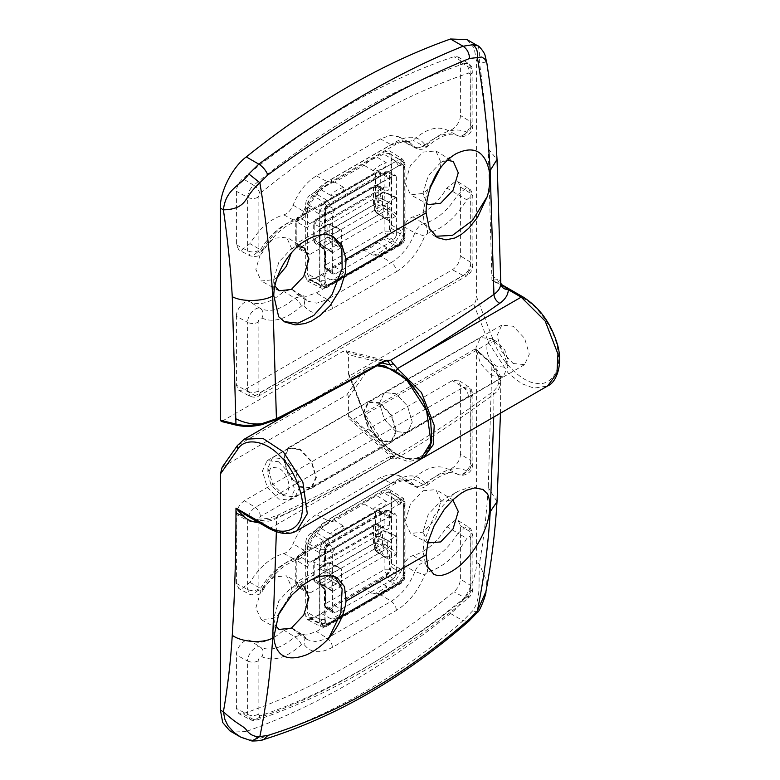 <?xml version="1.0" encoding="UTF-8"?>
<svg xmlns="http://www.w3.org/2000/svg" width="780" height="780" viewBox="0 0 780 780"><rect width="100%" height="100%" fill="white"/><g stroke="black" fill="none" stroke-linecap="round" stroke-linejoin="round"><path stroke-width="0.58" stroke-dasharray="3.9 2.92" d="M446.891 526.763L455.549 519.987L458.182 520.582L460.395 525.681L460.395 579.121C460.093 584.015 457.967 588.257 454.028 591.835C383.614 649.243 313.19 689.9 242.775 713.798L238.894 713.69L236.408 708.435L236.408 654.986C236.057 647.4 245.251 637.523 249.912 640.487C259.779 644.826 271.069 641.384 283.784 630.172L291.895 627.958L297.092 633.116L306.033 635.096L316.407 631.537L380.396 594.584C390.634 588.237 398.404 578.467 403.709 565.295C405.941 560.069 409.042 556.822 413.02 555.565C425.734 552.094 437.024 542.49 446.891 526.763L458.006 533.198C448.032 549.1 436.615 558.802 423.755 562.312C419.971 563.511 417.017 566.602 414.892 571.574L424.7 574.85L427.362 572.062C442.172 568.015 455.325 556.842 466.82 538.522C468.819 536.075 470.106 535.977 470.681 538.21L470.681 591.649L468.858 595.296C399.223 652.07 329.579 692.269 259.945 715.904L257.01 719.979L253.705 719.589C324.07 695.711 394.436 655.083 464.802 597.714L454.028 591.835M460.395 454.126C460.746 461.711 451.552 471.598 446.891 468.634C437.024 464.295 425.734 467.737 413.02 478.949L405.181 481.319L398.785 475.459L390.156 474.084L380.396 477.584L316.407 514.537C306.169 520.884 298.399 530.644 293.095 543.826C290.862 549.052 287.761 552.298 283.784 553.556C271.069 557.027 259.779 566.631 249.912 582.358L241.254 589.134L238.894 588.695L236.408 583.44L236.408 514.537C236.925 508.667 239.587 504.046 244.413 500.672L452.39 380.601L458.182 380.123L460.395 385.223L460.395 454.126L470.866 460.61L470.866 391.706L460.395 385.223M302.182 585.556L291.34 587.506L278.899 600.639L273.741 617.984L275.106 625.033M289.868 597.334L291.652 587.33L286.562 575.825L273.741 576.986L261.085 590.353L255.84 608L261.241 619.681L273.741 618.335L278.392 614.952M334.912 576.576L332.914 575.221L313.716 575.055L308.412 577.649L291.154 592.917L278.665 614.279M427.801 542.909L423.062 531.775L428.22 514.429L440.661 501.296L452.829 499.912M423.062 490.776L435.874 489.616L440.963 501.121L435.718 518.768L423.062 532.126L410.553 533.471L405.151 521.791L410.397 504.143L423.062 490.776M433.543 574.109L425.714 565.315L423.062 551.489L423.988 541.749L434.187 515.668L452.41 494.978L457.714 491.449L470.925 486.837L482.683 489.284M278.538 461.731L289.945 473.772L294.674 489.674L289.926 500.126L278.538 498.985L267.13 486.944L262.411 471.042L267.121 460.61L278.538 461.731M395.86 431.555L384.267 419.318L379.47 403.153L384.248 392.545L395.86 393.685L407.462 405.922L412.259 422.087L407.443 432.715L395.86 431.555L407.482 432.695L412.259 422.087L407.462 405.922L395.86 393.685L384.286 392.525L379.47 403.153L384.267 419.318L395.86 431.555M491.936 364.319L491.858 363.568C498.43 370.588 501.403 376.496 500.779 381.274L491.936 364.319L474.786 349.196L476.034 349.186L491.936 364.319L488.251 487.49C486.613 513.991 483.659 539.507 479.378 564.047C478.394 586.423 481.094 598.591 472.738 610.769L463.037 620.743C430.823 648.882 397.615 672.818 363.412 692.542C329.296 712.267 294.421 727.642 258.794 738.66L248.849 740.025L245.515 739.342L240.513 737.012M263.864 739.459L258.794 738.66L246.285 731.435C314.36 707.304 382.444 668.002 450.518 613.519C464.392 603.428 477.282 577.931 476.385 562.322L476.385 350.191M396.932 537.01L396.932 553.01L384.667 544.128L385.154 531.404L396.932 537.01L383.994 530.741L376.526 535.051L388.401 540.706L395.86 536.396L396.932 537.01M388.401 540.706L387.328 542.558L375.55 536.942L375.063 537.274L375.55 550.563L387.328 558.558L387.328 542.558M387.328 558.558L376.526 551.129L383.994 546.809L395.86 554.863L388.401 559.182L387.328 558.558M395.86 554.863L396.932 553.01M332.933 572.725L340.402 568.415L328.526 562.76L321.067 567.07L332.933 572.725L331.87 574.577L320.093 568.961L319.605 569.303L320.093 582.592L331.87 590.577L331.87 574.577M331.87 590.577L321.067 583.148L328.526 578.838L340.402 586.892L332.933 591.201L331.87 590.577M340.402 586.892L341.465 585.039L329.199 576.147L329.199 563.755L329.686 563.423L341.465 569.039L341.465 585.039M341.465 569.039L340.402 568.415L341.465 569.039M474.786 349.196L353.73 419.084L394.68 456.281C429.019 436.205 461.672 414.726 492.619 391.833C495.885 389.386 497.903 386.324 498.664 382.658C499.746 375.97 497.113 369.661 490.776 363.724M450.518 613.519L463.037 620.743L468.644 621.338M222.163 467.191L346.798 394.856C347.763 394.534 348.299 395.46 348.397 397.625L348.397 415.76L349.586 419.104L353.73 419.084M246.285 731.435L229.788 730.821M311.074 619.213L307.398 619.642L305.74 616.142L305.74 542.246C306.082 538.337 307.856 535.255 311.074 533.003L385.729 489.898L389.59 489.587L391.063 492.979L391.063 566.875C390.721 570.784 388.947 573.865 385.729 576.108L311.074 619.213L324.5 626.428L399.155 583.323L385.729 576.108M491.936 369.564L496.636 373.074L499.512 376.896L500.779 381.254L500.467 384.365C499.649 388.264 497.465 391.531 493.925 394.192C462.93 417.115 430.238 438.623 395.85 458.728L390.497 458.806L390.488 456.271C354.637 476.911 317.138 496.499 277.982 515.053L281.219 515.707C320.551 497.075 358.225 477.389 394.261 456.641L408.125 461.575L420.664 459.264M247.679 516.155L257.673 520.65C266.487 520.553 274.336 518.905 281.219 515.707M485.95 591.493L486.837 581.432L479.378 564.047L476.385 562.322M390.488 456.271L390.497 458.806C354.169 479.778 316.144 499.668 276.432 518.486C270.923 521.04 264.644 522.366 257.595 522.444L257.624 519.265C253.812 518.944 250.497 517.9 247.66 516.145M248.849 740.025L251.872 740.99M477.467 612.271L472.738 610.769M349.586 419.104L390.39 456.173L394.68 456.281L395.85 458.728M299.871 449.563L288.561 448.441L283.871 458.806L288.561 474.572L299.871 486.515L311.181 487.636L315.871 477.272L311.181 461.506L299.871 449.563M283.871 495.748L272.561 483.805L267.872 468.039L272.561 457.685L283.871 458.806L295.191 470.749L299.871 486.515L295.191 496.87L283.871 495.748L278.538 492.668C292.295 501.286 292.295 475.303 278.538 468.039L271.001 467.288L267.872 474.201L271.001 484.712L278.538 492.668M299.871 487.13L311.561 488.29L316.407 477.584L311.561 461.292L299.871 448.948L288.181 447.788L283.345 458.494L288.181 474.786L299.871 487.13M379.87 402.763L368.18 401.612L363.334 412.308L368.18 428.61L379.87 440.944L391.55 442.104L396.396 431.398L391.55 415.106L379.87 402.763M491.858 375.677L503.168 376.798L507.858 366.434L503.168 350.668L491.858 338.725L480.538 337.603L475.858 347.968L480.538 363.733L491.858 375.677M497.191 366.434C483.434 359.171 483.434 333.187 497.191 341.806L504.728 349.772L507.858 360.282L504.728 367.185L497.191 366.434M379.87 403.387L368.55 402.265L363.87 412.62L368.55 428.386L379.87 440.329L391.18 441.451L395.86 431.096L391.18 415.321L379.87 403.387M249.912 243.672L241.254 250.448L238.894 250.019L236.408 244.764L236.408 191.314C236.71 186.42 238.836 182.179 242.775 178.601C313.19 121.192 383.614 80.535 454.028 56.638L458.182 56.911L460.395 62.01L460.395 115.45C460.746 123.035 451.552 132.912 446.891 129.948C437.024 125.619 425.734 129.051 413.02 140.264L405.181 142.633L398.785 136.773L390.156 135.408L380.396 138.908L316.407 175.851C306.169 182.198 298.399 191.968 293.095 205.14C290.862 210.366 287.761 213.613 283.784 214.87C271.069 218.341 259.779 227.945 249.912 243.672L260.5 249.775C270.475 233.873 281.892 224.162 294.752 220.652C298.535 219.453 301.49 216.362 303.615 211.39L305.828 213.642L304.102 214.061L301.441 216.85C286.63 220.886 273.478 232.07 261.982 250.39C259.974 252.837 258.687 252.935 258.122 250.702L258.122 197.262L259.945 193.615C329.579 136.841 399.223 96.642 468.858 72.998C469.19 68.913 467.834 65.705 464.802 63.375C394.436 87.263 324.07 127.881 253.705 185.25L242.775 178.601M236.408 316.31C236.057 308.724 245.251 298.837 249.912 301.811C259.779 306.14 271.069 302.698 283.784 291.496L291.895 289.282L297.092 294.44L306.033 296.41L316.407 292.851L380.396 255.898C390.634 249.551 398.404 239.791 403.709 226.609C405.941 221.383 409.042 218.137 413.02 216.879C425.734 213.408 437.024 203.814 446.891 188.078L455.549 181.301L458.182 181.896L460.395 186.995L460.395 255.908C459.878 261.768 457.216 266.389 452.39 269.763L244.413 389.834L238.894 390.478L236.408 385.213L236.408 316.31L247.64 322.354L247.64 391.267L236.408 385.213M447.349 160.27L440.661 162.611L428.22 175.744L423.062 193.089L426.631 203.307M440.388 167.973L440.963 162.435L435.874 150.93L423.062 152.1L410.397 165.467L405.151 183.115L410.553 194.795L423.062 193.45L430.423 187.366M437.648 171.746L427.04 191.89L423.062 212.784L423.988 221.461L433.212 235.238L435.367 236.281M274.94 285.977L273.741 279.298L278.899 261.953L291.34 248.82L297.638 246.529M291.34 248.82L306.696 239.957M277.387 277.124L273.741 279.659L261.241 280.995L255.84 269.315L261.085 251.667L273.741 238.309L286.562 237.139L291.652 248.644L291.291 252.983M328.477 234.77L333.197 236.71M284.29 321.672L278.665 316.729M513.182 363.509L524.608 364.63L529.318 354.198L524.589 338.296L513.182 326.255L501.793 325.114L497.055 335.575L501.774 351.468L513.182 363.509M331.87 251.891L331.87 235.891L320.093 230.285L320.093 243.906L332.933 252.515L321.067 244.462L328.526 240.152L340.402 248.206L332.933 252.515L331.87 251.891M340.402 248.206L341.465 246.353L329.199 237.471L329.199 225.079L329.686 224.737L341.465 230.353L341.465 246.353M341.465 230.353L328.526 224.075L321.067 228.384L332.933 234.039L340.402 229.73L341.465 230.353M332.933 234.039L331.87 235.891M395.86 216.187L388.401 220.496L376.526 212.443L383.994 208.133L395.86 216.187L396.932 214.334L385.154 206.339L384.667 193.05L385.154 192.719L396.932 198.334L396.932 214.334M396.932 198.334L383.994 192.055L376.526 196.365L388.401 202.02L395.86 197.71L396.932 198.334M388.401 202.02L387.328 203.873L375.55 198.266L375.063 198.598L375.55 211.887L387.328 219.872L387.328 203.873M387.328 219.872L388.401 220.496L387.328 219.872M222.017 421.239L343.073 351.351L384.014 361.433C349.343 381.313 313.141 400.754 275.438 419.738L261.729 424.495C252.496 426.475 244.589 426.699 238.007 425.178L221.111 421.424M523.068 296.975L523.848 298.701C539.165 306.374 556.325 332.904 557.992 351.488C561.639 370.802 550.446 386.734 535.704 383.185C521.664 382.219 500.614 361.218 493.828 341.406L476.385 296.449C476.219 300.261 475.332 302.825 473.723 304.151L350.005 375.58L348.709 374.81L348.397 372.811L348.397 354.676L346.086 350.727L343.073 351.351M467.015 39.614L474.094 47.921L476.385 60.323L476.385 296.449M385.729 151.222L389.59 150.901L391.063 154.303L391.063 228.189C390.721 232.099 388.947 235.18 385.729 237.432L311.074 280.537L307.398 280.956L305.74 277.456L305.74 203.56C306.082 199.651 307.856 196.57 311.074 194.327L385.729 151.222L399.155 159.51L324.5 202.615L311.074 194.327M477.682 45.766L478.549 47.005L479.398 53.245L479.378 62.049C483.659 91.533 486.613 120.471 488.251 148.844L491.946 280.283L502.349 285.012M476.385 60.323L479.378 62.049L486.866 63.073M500.77 283.54C500.711 280.8 499.57 279.494 497.367 279.62L491.946 280.283L523.848 298.701M346.086 350.727L386.968 360.799L384.014 361.433M237.071 425.353L238.007 425.178M321.389 613.548L330.349 618.511C336.697 619.359 345.394 614.338 343.785 610.75L334.883 605.758C330.389 609.999 325.884 612.592 321.389 613.548L315.334 617.048L309.748 617.643L307.34 612.427L307.34 566.855L310.001 562.243L388.927 516.672L390.79 516.477L391.599 518.212L391.599 542.841L388.927 547.462L310.001 593.034L308.1 593.2L307.34 591.493L296.81 585.195L295.756 583.625L296.858 581.929L296.858 557.729L297.463 556.111L299.296 556.276L310.001 562.243M373.006 593.882C377.491 592.927 381.966 590.343 386.451 586.121C388.06 589.709 379.363 594.731 373.006 593.882L364.055 588.919L334.883 605.758M386.451 586.121L377.549 581.129L383.594 577.639C388.421 574.265 391.092 569.644 391.599 563.784L391.599 542.841L380.698 536.767L380.698 512.138L391.599 518.212L391.599 497.279L389.327 492.141L383.594 492.658L377.549 496.148L386.451 501.501C388.06 505.255 379.363 510.266 373.006 509.262L364.055 503.938C368.55 499.707 373.045 497.113 377.549 496.148M343.785 526.13C339.31 527.085 334.825 529.669 330.349 533.89C336.697 534.904 345.394 529.883 343.785 526.13L334.883 520.786L364.055 503.938M330.349 533.89L321.389 528.577L315.334 532.067C310.518 535.441 307.846 540.062 307.34 545.922L307.34 566.855L296.81 560.567L295.756 559.104L296.858 557.729L375.414 512.382L376.321 510.578L378.222 510.705L388.927 516.672M377.881 524.287L378.797 526.091L378.797 543.592L375.989 548.116L317.333 581.987L315.452 582.182L314.808 580.534L314.808 563.033L320.414 565.939C323.485 567.177 325.172 566.105 325.474 562.702L325.474 549.12L328 544.42L386.656 510.559L393.734 514.205L335.069 548.077L328 544.42L326.264 544.303M393.734 514.205L395.567 513.991L396.396 515.755L389.464 512.167L389.464 525.759C389.161 529.152 387.485 530.234 384.413 528.986L378.797 526.091L373.464 526.091L314.808 559.962L314.808 577.453L373.464 543.592L373.464 526.091L374.244 524.365L377.861 524.277L383.477 527.183L381.605 527.377L322.94 561.239L317.333 558.343L375.989 524.472L381.605 527.377L383.351 527.485L384.13 525.759L384.13 512.167L325.474 546.039L325.474 559.63L384.13 525.759L389.464 525.759M333.109 612.875L326.108 608.41L325.474 606.772L325.474 593.18C325.172 589.436 323.485 586.414 320.414 584.113L314.808 580.534L313.697 578.994L314.808 577.453L317.333 581.987L322.94 585.566L381.605 551.704L375.989 548.116L373.464 543.592L378.797 543.592L384.413 547.17C387.485 549.471 389.161 552.493 389.464 556.237L389.464 569.819L396.396 574.246L396.396 515.755M396.396 574.246L393.734 578.867L335.069 612.739L333.138 612.895L332.407 611.188L332.407 552.698L335.069 548.077M334.883 520.786C330.389 521.742 325.884 524.335 321.389 528.577M364.055 588.919C368.55 587.964 373.045 585.361 377.549 581.129M376.321 510.578L379.928 510.51L378.222 510.705L299.296 556.276L296.81 560.567L296.81 585.195L297.521 586.794L299.296 586.628L378.222 541.067L375.414 536.582L375.414 512.382L380.698 512.138L379.938 510.51L390.79 516.477M310.001 593.034L299.296 586.628L296.858 581.929L375.414 536.582L380.698 536.767L378.222 541.067L388.927 547.462M393.734 578.867L386.656 574.353L384.13 569.819L384.13 556.237L325.474 590.099L325.474 603.691L384.13 569.819L389.464 569.819L386.656 574.353L328 608.225L326.118 608.419M386.656 510.559L388.528 510.364L389.464 512.167L384.13 512.167L384.91 510.442L386.656 510.559M315.481 582.202C313.911 580.642 313.316 579.569 313.697 578.994L313.697 561.493L314.808 563.033L317.333 558.343L315.588 558.236L313.697 561.493L315.588 558.236L374.244 524.365L377.91 524.306M332.407 552.698L325.474 549.12L324.363 547.579L326.255 544.313L324.363 547.579L324.363 561.161L325.474 562.702M321.389 274.872L330.349 279.825C336.697 280.673 345.394 275.662 343.785 272.074L334.883 267.082C330.389 271.313 325.884 273.907 321.389 274.872L315.334 278.363L309.748 278.967L307.34 273.741L307.34 228.179L310.001 223.558L388.927 177.986L390.79 177.791L391.599 179.527L391.599 204.165L388.927 208.777L310.001 254.348L308.1 254.524L307.34 252.808L296.81 246.519L295.756 244.939L296.858 243.253L296.858 219.043L297.463 217.425L299.296 217.591L310.001 223.558M373.006 255.197C377.491 254.251 381.966 251.657 386.451 247.435C388.06 251.023 379.363 256.045 373.006 255.197L364.055 250.234L334.883 267.082M386.451 247.435L377.549 242.453L383.594 238.953C388.421 235.579 391.092 230.958 391.599 225.098L391.599 204.165L380.698 198.081L380.698 173.453L391.599 179.527L391.599 158.594L389.327 153.455L383.594 153.972L377.549 157.472L386.451 162.815C388.06 166.569 379.363 171.59 373.006 170.576L364.055 165.262C368.55 161.031 373.045 158.428 377.549 157.472M343.785 187.453C339.31 188.399 334.825 190.993 330.349 195.214C336.697 196.219 345.394 191.197 343.785 187.453L334.883 182.101L364.055 165.262M330.349 195.214L321.389 189.891L315.334 193.381C310.518 196.755 307.846 201.376 307.34 207.236L307.34 228.179L296.81 221.881L295.756 220.418L296.858 219.043L375.414 173.696L376.321 171.893L378.222 172.019L388.927 177.986M333.109 274.19L326.108 269.724L325.474 268.086L325.474 254.494C325.172 250.76 323.485 247.738 320.414 245.427L314.808 241.849L313.697 240.308L313.697 222.817L314.808 224.357L317.333 219.658L375.989 185.796L377.861 185.601L378.797 187.405L378.797 204.906L375.989 209.44L317.333 243.301L315.452 243.496L314.808 241.849L314.808 224.357L320.414 227.253C323.485 228.501 325.172 227.419 325.474 224.026L325.474 210.434L328 205.745L386.656 171.873L393.734 175.529L335.069 209.391L328 205.745L326.264 205.627M393.734 175.529L395.567 175.315L396.396 177.07L389.464 173.492L389.464 187.073C389.161 190.476 387.485 191.548 384.413 190.31L378.797 187.405L373.464 187.405L314.808 221.276L314.808 238.778L373.464 204.906L373.464 187.405L374.244 185.679L375.989 185.796L381.605 188.692L322.94 222.563L317.333 219.658L315.588 219.55L313.697 222.817L315.588 219.55L374.244 185.679L377.91 185.62M320.414 245.427L321.058 247.075L315.442 243.487C313.911 241.956 313.316 240.883 313.697 240.308L314.808 238.778L317.333 243.301L322.94 246.889L381.605 213.018L375.989 209.44L373.464 204.906L378.797 204.906L384.413 208.484C387.485 210.785 389.161 213.808 389.464 217.552L389.464 231.143L396.396 235.56L396.396 177.07M396.396 235.56L393.734 240.181L335.069 274.053L333.138 274.209L332.407 272.512L332.407 214.022L335.069 209.391M334.883 182.101C330.389 183.066 325.884 185.659 321.389 189.891M364.055 250.234C368.55 249.278 373.045 246.685 377.549 242.453M308.1 254.524L297.521 248.108L295.756 244.939L295.756 220.438L297.511 217.396L376.291 171.912L379.928 171.824L378.222 172.019L299.296 217.591L296.81 221.881L296.81 246.519L297.502 248.099L299.296 247.942L378.222 202.381L375.414 197.896L375.414 173.696L380.698 173.453L379.938 171.824L390.79 177.791M310.001 254.348L299.296 247.942L296.858 243.253L375.414 197.896L380.698 198.081L378.222 202.381L388.927 208.777M393.734 240.181L386.656 235.677L384.13 231.143L384.13 217.552L325.474 251.423L325.474 265.005L384.13 231.143L389.464 231.143L386.656 235.677L328 269.539L326.118 269.734C324.577 268.193 323.983 267.121 324.363 266.546L325.474 268.086L332.407 272.512M386.656 171.873L388.528 171.678L389.464 173.492L384.13 173.492L325.474 207.353L325.474 220.945L384.13 187.073L384.13 173.492L384.91 171.766L386.656 171.873M332.407 214.022L325.474 210.434L324.363 208.894L326.255 205.627L324.363 208.894L324.363 222.485L325.474 224.026M259.945 715.904L258.122 714.373L258.122 660.933C258.687 658.037 259.974 656.653 261.982 656.779C273.478 661.82 286.63 657.823 301.441 644.767L304.102 644.475C310.547 653.035 319.976 654.001 332.407 647.361L396.396 610.418C408.817 602.706 418.255 590.85 424.7 574.85M301.441 644.767C300.222 641.648 297.989 638.986 294.752 636.792C281.892 648.121 270.475 651.602 260.5 647.225C256.064 644.397 247.309 653.806 247.64 661.04L236.408 654.986M403.709 565.295L414.892 571.574C409.51 584.942 401.632 594.847 391.248 601.292L327.259 638.235L316.729 641.852L307.671 639.844L302.474 634.686L294.752 636.792L283.784 630.172M293.095 629.148L305.048 637.211L304.102 644.475M261.982 656.779C263.825 652.724 263.328 649.545 260.5 647.225L249.912 640.487M258.122 660.933C254.68 662.561 251.179 662.591 247.64 661.04L247.64 714.48L236.408 708.435M413.02 555.565L423.755 562.312C426.757 564.642 427.957 567.899 427.362 572.062M468.858 595.296L468.302 598.045L464.802 597.714C468.556 594.301 470.574 590.265 470.866 585.605L470.866 532.165L468.76 527.309L466.255 526.734L458.006 533.198L466.82 538.522M460.395 525.681L470.866 532.165L472.894 535.129L470.681 538.21M470.681 397.751L472.894 394.67L468.76 386.851L463.242 387.299L255.265 507.38C250.663 510.588 248.128 514.995 247.64 520.582L247.64 589.485L250.01 594.496L252.252 594.906L260.5 588.451C270.475 572.549 281.892 562.848 294.752 559.338C298.535 558.139 301.49 555.048 303.615 550.066L305.828 552.318L304.102 552.737L301.441 555.526C286.63 559.572 273.478 570.755 261.982 589.075C259.974 591.513 258.687 591.62 258.122 589.378L258.122 520.475L260.413 516.506L468.39 396.425L470.681 397.751L470.681 466.664C470.106 469.56 468.819 470.944 466.82 470.818C464.353 474.503 461.409 475.712 458.006 474.425C462.442 477.253 471.198 467.834 470.866 460.61L472.894 463.583C472.651 473.996 462.901 476.882 458.026 474.435L446.891 468.634M283.784 553.556L294.752 559.338L297.785 559.806L301.441 555.526M249.912 582.358L263.123 589.865C260.988 594.565 256.62 596.105 250.01 594.496L238.894 588.695M236.408 583.44L247.64 589.485C251.179 591.045 254.68 591.006 258.122 589.378M466.82 470.818C455.325 465.767 442.172 469.774 427.362 482.83L424.7 483.122C421.648 486.281 418.373 487.178 414.892 485.823L416.296 487.11L423.755 484.858L413.02 478.949M427.362 482.83L427.157 485.277L423.755 484.858C436.615 473.519 448.032 470.048 458.006 474.425C451.084 470.476 440.798 474.084 427.157 485.277C423.969 488.183 420.342 488.797 416.296 487.11L405.181 481.319M470.681 466.664L472.894 463.583L472.894 394.67C471.88 389.785 470.506 387.182 468.76 386.851L458.182 380.123M258.122 714.373C254.68 716.001 251.179 716.03 247.64 714.48L250.01 719.482L253.705 719.589L242.775 713.798M424.7 483.122C418.255 474.562 408.817 473.596 396.396 480.226L332.407 517.179L330.837 520.63L327.259 520.358C316.875 526.802 308.997 536.708 303.615 550.066L293.095 543.826M296.936 530.692L284.407 533.003L270.543 528.079L268.661 528.265M223.08 466.284L238.212 444.756L244.15 439.257M377.715 365.352L367.868 367.828L361.94 373.327L237.442 445.458M257.673 520.65L270.543 528.079L394.261 456.651L395.86 453.872L390.331 453.853L348.397 415.76M403.933 577.922L401.729 581.734L327.073 624.838L324.87 623.561L324.87 549.666L327.073 545.864L401.729 502.759L403.933 504.026L403.933 577.922L405.034 576.381L404.02 574.899L391.063 566.875M257.624 519.265C264.478 518.905 268.983 518.32 271.138 517.52L277.982 515.053L276.432 518.486L276.364 531.794M493.74 417.066L493.925 394.192L492.619 391.833M348.397 397.625L364.923 374.127L361.94 373.327L346.798 394.856M497.026 501.667L488.251 487.49M500.77 381.878L500.467 384.365L498.664 382.658M390.01 456.631L394.261 456.641L395.86 453.882C411.645 464.188 429.331 457.265 431.048 440.095C434.821 424.534 423.277 394.777 408.086 380.903C393.607 365.186 371.914 361.774 364.923 374.127M401.729 581.734L400.949 583.459L399.155 583.323C402.09 581.275 403.709 578.458 404.02 574.899L404.02 501.004L402.675 497.903L399.155 498.196L324.5 541.3C321.565 543.348 319.946 546.156 319.634 549.725L319.634 623.62L305.74 616.142M324.87 623.561L319.634 623.62L321.145 626.818L326.293 626.564L327.073 624.838M403.933 504.026L405.034 502.486L404.02 501.004L391.063 492.979M401.729 502.759L399.155 498.196L385.729 489.898M327.073 545.864L324.5 541.3L311.074 533.003M324.87 549.666L319.634 549.725L305.74 542.246M396.396 480.226L394.836 483.688L391.248 483.415L327.259 520.358L316.407 514.537M403.709 479.963L414.892 485.823L409.89 481.26L401.144 479.866L391.248 483.415L380.396 477.584M468.39 396.425C468.078 392.632 466.362 389.59 463.242 387.299L452.39 380.601M260.413 516.506C260.101 512.704 258.385 509.671 255.265 507.38L244.413 500.672M258.122 520.475C254.68 522.103 251.179 522.132 247.64 520.582L236.408 514.537M332.407 517.179C319.976 524.891 310.547 536.747 304.102 552.737M332.407 647.361C332.095 643.568 330.379 640.526 327.259 638.235L316.407 631.537M470.681 591.649L472.894 588.568L470.866 585.605L460.395 579.121M396.396 610.418C396.084 606.616 394.368 603.574 391.248 601.292L380.396 594.584M329.199 576.147L327.073 576.147L319.605 580.457L319.605 568.064L327.073 563.755L327.073 576.147L328.526 578.838L329.686 577.044M375.063 536.045L375.063 537.274L375.063 536.045L382.531 531.736L382.531 544.128L375.063 548.438L375.063 536.045L375.531 535.012L376.526 535.051L375.55 536.942M384.667 544.128L382.531 544.128L383.994 546.809L385.154 545.025M376.526 551.129L375.55 550.563L376.526 551.129L375.063 548.438L375.063 549.676L375.063 548.438M383.994 530.741L385.154 531.404L383 530.702L382.531 531.736L384.667 531.736M321.067 583.148L320.093 582.592L321.067 583.148L319.605 580.457L319.605 581.695L319.605 580.457M319.605 568.064L319.605 569.303L320.073 567.031L321.067 567.07L320.093 568.961M328.526 562.76L329.686 563.423L327.541 562.721L327.073 563.755L329.199 563.755M468.858 72.998L470.681 74.539L470.681 127.978C470.106 130.874 468.819 132.259 466.82 132.132C455.325 127.082 442.172 131.089 427.362 144.144L424.7 144.436C418.255 135.876 408.817 134.911 396.396 141.55L332.407 178.493C319.976 186.205 310.547 198.061 304.102 214.061M427.362 144.144L427.157 146.601L423.755 146.172C436.615 134.843 448.032 131.362 458.006 135.749L458.006 135.749C462.442 138.567 471.198 129.158 470.866 121.933L460.395 115.45M293.095 205.14L303.615 211.39C308.997 198.022 316.875 188.117 327.259 181.681L391.248 144.729L401.144 141.18L409.89 142.574L416.296 148.434L423.755 146.172L413.02 140.264M403.709 141.287L414.892 147.147C418.373 148.493 421.648 147.595 424.7 144.436M466.82 132.132C464.353 135.817 461.409 137.026 458.006 135.749L446.891 129.948M470.681 127.978L472.894 124.897L470.866 121.933L470.866 68.494L460.395 62.01M283.784 214.87L294.752 220.652L297.785 221.12L301.441 216.85M259.945 193.615C258.989 190.271 256.912 187.473 253.705 185.25C249.951 188.662 247.933 192.699 247.64 197.369L247.64 250.809L250.01 255.811L252.252 256.23L260.5 249.775L263.123 251.179C273.965 234.283 285.509 224.269 297.785 221.12C302.835 218.761 305.516 216.265 305.828 213.642C311.756 199.114 320.093 188.555 330.837 181.945L332.407 178.493M236.408 244.764L247.64 250.809C251.179 252.359 254.68 252.33 258.122 250.702M258.122 391.16C254.68 392.788 251.179 392.818 247.64 391.267L250.01 396.269L255.265 395.665L463.242 275.584C467.844 272.376 470.379 267.979 470.866 262.392L470.866 193.479L468.76 188.624L466.255 188.058L458.006 194.512C448.032 210.415 436.615 220.116 423.755 223.626C419.971 224.825 417.017 227.916 414.892 232.898L424.7 236.165L427.362 233.386C442.172 229.339 455.325 218.156 466.82 199.836C468.819 197.399 470.106 197.291 470.681 199.524L470.681 268.437L468.39 272.405L260.413 392.476L258.122 391.16L258.122 322.247C258.687 319.351 259.974 317.967 261.982 318.094C263.825 314.048 263.328 310.859 260.5 308.539C256.064 305.711 247.309 315.13 247.64 322.354C251.179 323.915 254.68 323.875 258.122 322.247M413.02 216.879L423.755 223.626C426.757 225.966 427.957 229.213 427.362 233.386M446.891 188.078L466.82 199.836M460.395 186.995L470.866 193.479L472.894 196.453L470.681 199.524M261.982 318.094C273.478 323.144 286.63 319.137 301.441 306.082L304.102 305.789L305.048 298.526L302.474 296.01L294.752 298.116L283.784 291.496M301.441 306.082C300.222 302.962 297.989 300.31 294.752 298.116C281.892 309.445 270.475 312.916 260.5 308.539L249.912 301.811M470.681 74.539L472.894 71.458L468.76 63.638L464.802 63.375L454.028 56.638M304.102 305.789C310.547 314.35 319.976 315.315 332.407 308.675L396.396 271.732C396.084 267.94 394.368 264.898 391.248 262.606C401.632 256.162 409.51 246.266 414.892 232.898L403.709 226.609M473.723 304.151L488.855 343.151L508.414 373.396L521.596 383.604L533.949 388.148L547.579 385.983M423.862 457.411L410.231 459.576L397.868 455.032L384.696 444.834L365.137 414.58L488.855 343.151L493.828 341.406M324.87 210.99L327.073 207.178L401.729 164.073L403.933 165.341L403.933 239.236L401.729 243.048L327.073 286.153L324.87 284.885L324.87 210.99L319.634 211.039L305.74 203.56M488.251 148.844L497.035 159.432M348.397 372.811L364.923 415.379L350.005 375.58M491.946 275.35L497.367 279.62L499.551 283.501M365.137 414.58L364.923 415.379C371.914 435.805 393.607 457.45 408.086 458.445C423.277 462.111 434.821 445.682 431.048 425.773C429.331 406.624 411.645 379.275 395.86 371.358L390.331 365.001M381.947 362.934L348.397 354.676M327.073 207.178L324.5 202.615C321.565 204.672 319.946 207.48 319.634 211.039L319.634 284.934L321.145 288.132L324.5 287.742L399.155 244.637C402.09 242.59 403.709 239.782 404.02 236.213L404.02 162.318L391.063 154.303M391.063 228.189L404.02 236.213L405.034 237.695L405.034 163.81L402.675 159.218L399.155 159.51L401.729 164.073M324.87 284.885L319.634 284.934L305.74 277.456M327.073 286.153L326.293 287.878L324.5 287.742L311.074 280.537M401.729 243.048L400.949 244.774L399.155 244.637L385.729 237.432M332.407 308.675C332.095 304.882 330.379 301.84 327.259 299.549L391.248 262.606L380.396 255.898M291.895 289.282L302.474 296.01L307.671 301.168L316.729 303.166L327.259 299.549L316.407 292.851M297.092 294.44L307.671 301.168L303.615 297.141L293.095 290.472M260.413 392.476L258.843 395.938L255.265 395.665L244.413 389.834M238.894 390.478L250.01 396.269C253.471 397.537 256.415 397.42 258.843 395.938L466.83 275.857L463.242 275.584L452.39 269.763M468.39 272.405L466.83 275.857C469.228 274.277 470.993 272.152 472.115 269.471L472.894 265.356L470.866 262.392L460.395 255.908M396.396 271.732C408.817 264.02 418.255 252.164 424.7 236.165M316.407 175.851L327.259 181.681L330.837 181.945L394.836 145.002L391.248 144.729L380.396 138.908M258.122 197.262C254.68 198.89 251.179 198.919 247.64 197.369L236.408 191.314M458.182 181.896L468.76 188.624C470.457 188.877 471.832 191.49 472.894 196.453L472.894 265.356L470.681 268.437M398.785 136.773L409.89 142.574L407.306 141.736C401.856 141.102 396.006 144.163 394.836 145.002L396.396 141.55M307.398 280.956L321.145 288.132L326.293 287.878L400.949 244.774C403.397 243.048 404.761 240.689 405.034 237.695L403.933 239.236M389.59 150.901L402.675 159.218L405.034 163.81L403.933 165.341M375.063 197.359L375.063 198.598L375.063 197.359L382.531 193.05L382.531 205.452L375.063 209.761L375.063 197.359L375.531 196.326L376.526 196.365L375.55 198.266M329.199 237.471L327.073 237.471L319.605 241.78L319.605 229.388L327.073 225.079L327.073 237.471L328.526 240.152L329.686 238.358M319.605 229.388L319.605 230.617L320.073 228.345L321.067 228.384L320.093 230.285M328.526 224.075L329.686 224.737L327.541 224.035L327.073 225.079L329.199 225.079M321.067 244.462L320.093 243.906L321.067 244.462L319.605 241.78L319.605 243.009L319.605 241.78M383.994 192.055L385.154 192.719L383 192.016L382.531 193.05L384.667 193.05M384.667 205.452L382.531 205.452L383.994 208.133L385.154 206.339M376.526 212.443L375.55 211.887L376.526 212.443L375.063 209.761L375.063 210.99L375.063 209.761M261.622 423.755L261.729 424.495M276.013 419.728L275.438 419.738M395.957 370.656L395.86 371.358L395.967 370.656M391.599 563.784L403.699 571.009L404.752 572.53C404.401 577.717 402.061 581.753 397.751 584.659L395.909 584.493L327.649 623.902L322.218 624.487L319.868 619.408L319.868 552.903C320.365 547.199 322.959 542.704 327.649 539.419L395.909 500.009L401.485 499.512L403.699 504.504L403.699 571.009C403.202 576.722 400.608 581.217 395.909 584.493L383.594 577.639M398.531 582.933C401.612 580.768 403.319 577.814 403.65 574.06L403.65 507.556C403.319 504.182 401.612 503.197 398.531 504.601L330.272 544.011C327.181 546.175 325.474 549.13 325.153 552.883L325.153 619.388C325.474 622.762 327.181 623.746 330.272 622.342L398.531 582.933L397.751 584.659L329.491 624.068L327.649 623.902L315.334 617.048M330.272 544.011L327.649 539.419L315.334 532.067M398.531 504.601L395.909 500.009L383.594 492.658M403.65 507.556L404.752 506.025L403.699 504.504L391.599 497.279M325.153 552.883L319.868 552.903L307.34 545.922M325.153 619.388L319.868 619.408L307.34 612.427M325.474 593.18L324.363 591.64L324.363 605.231L325.474 603.691L328 608.225L335.069 612.739M332.407 611.188L325.474 606.772L324.363 605.231C323.983 605.807 324.577 606.869 326.147 608.439M389.327 492.141L401.485 499.512C403.357 500.341 404.45 502.515 404.752 506.025L404.752 572.53L403.65 574.06M309.748 617.643L322.218 624.487C323.875 625.697 326.293 625.55 329.491 624.068L330.272 622.342M389.464 556.237L384.13 556.237L381.605 551.704L384.413 547.17M384.413 528.986L383.477 527.183L324.685 561.356L322.94 561.239L320.414 565.939M320.414 584.113L321.058 585.751L322.94 585.566L325.474 590.099L324.363 591.64C324.656 590.187 323.544 588.217 321.058 585.751L315.442 582.173M325.474 559.63L324.295 561.736L325.474 559.63M373.006 509.262C377.491 505.04 381.966 502.457 386.451 501.501M343.785 610.75C339.31 614.971 334.825 617.565 330.349 618.511M391.599 225.098L403.699 232.333L404.752 233.844C404.401 239.031 402.061 243.077 397.751 245.973L395.909 245.817L327.649 285.226L322.218 285.811L319.868 280.732L319.868 214.227C320.365 208.514 322.959 204.019 327.649 200.743L395.909 161.333L401.485 160.826L403.699 165.828L403.699 232.333C403.202 238.036 400.608 242.531 395.909 245.817L383.594 238.953M398.531 244.247C401.612 242.093 403.319 239.138 403.65 235.384L403.65 168.88C403.319 165.506 401.612 164.512 398.531 165.925L330.272 205.335C327.181 207.49 325.474 210.444 325.153 214.198L325.153 280.702C325.474 284.076 327.181 285.061 330.272 283.657L398.531 244.247L397.751 245.973L329.491 285.382L327.649 285.226L315.334 278.363M330.272 205.335L327.649 200.743L315.334 193.381M398.531 165.925L395.909 161.333L383.594 153.972M403.65 168.88L404.752 167.339L403.699 165.828L391.599 158.594M325.153 214.198L319.868 214.227L307.34 207.236M325.153 280.702L319.868 280.732L307.34 273.741M325.474 254.494L324.363 252.964L324.363 266.546L325.474 265.005L328 269.539L335.069 274.053M389.327 153.455L401.485 160.826C403.357 161.655 404.45 163.829 404.752 167.339L404.752 233.844L403.65 235.384M309.748 278.967L322.218 285.811C323.875 287.011 326.293 286.874 329.491 285.382L330.272 283.657M389.464 217.552L384.13 217.552L381.605 213.018L384.413 208.484M384.413 190.31L383.477 188.497L381.605 188.692L383.351 188.799L384.13 187.073L389.464 187.073M321.058 247.075L322.94 246.889L325.474 251.423L324.363 252.964C324.656 251.501 323.544 249.541 321.058 247.075M377.861 185.601L383.877 188.653L324.295 223.051L325.474 220.945L324.685 222.671L322.94 222.563L320.414 227.253M373.006 170.576C377.491 166.355 381.966 163.771 386.451 162.815M343.785 272.074C339.31 276.296 334.825 278.879 330.349 279.825M291.895 627.958L302.474 634.686L305.048 637.211L307.671 639.844L297.092 633.116M458.182 520.582L468.76 527.309C470.457 527.563 471.832 530.166 472.894 535.129L472.894 588.568C472.729 592.42 471.198 595.579 468.302 598.045C398.053 655.366 327.629 696.004 257.01 719.979C253.753 720.681 251.413 720.515 250.01 719.482L238.894 713.69M398.785 475.459L409.89 481.26C409.256 481.231 406.741 477.828 394.836 483.688L330.837 520.63C320.093 527.231 311.756 537.8 305.828 552.318C305.516 554.941 302.835 557.437 297.785 559.806C285.509 562.946 273.965 572.968 263.123 589.865M303.937 586.365L286.562 575.825M261.241 619.681L279.055 629.46M308.402 577.649L291.34 587.506M273.741 636.022L273.741 617.984M428.366 543.26L410.553 533.471M453.258 500.156L435.874 489.616M423.062 531.775L423.062 551.48M440.661 501.296L457.723 491.439M289.926 500.126L407.443 432.715M267.121 460.61L384.248 392.545M292.334 411.43L367.868 367.828L378.056 365.157M500.779 381.898L500.477 413.176M433.212 573.924L433.826 574.275M482.235 489.011L483.083 489.499M337.077 577.629L332.914 575.221M389.59 489.587L402.675 497.903C403.796 498.235 404.576 499.766 405.034 502.486L405.034 576.381C404.761 579.365 403.397 581.724 400.949 583.459L326.293 626.564L321.145 626.818L307.398 619.642M396.562 536.289L384.735 530.654L383 530.702L375.531 535.012L374.624 536.659L374.624 549.052L375.775 551.197L387.592 559.221M332.134 591.24L320.307 583.216L319.166 581.081L319.166 568.678L320.073 567.031L327.541 562.721L329.277 562.682L341.104 568.308M476.034 349.186L491.858 363.568M288.561 448.441L272.561 457.685M295.191 496.87L311.181 487.636M267.872 468.039L267.872 474.201M311.561 488.29L391.55 442.104M288.181 447.788L368.18 401.612M507.858 366.434L507.858 360.282M491.858 338.725L497.191 341.806M503.168 376.798L391.18 441.451M480.538 337.603L368.55 402.265M458.182 56.911L468.76 63.638C471.549 65.939 472.933 68.552 472.894 71.458L472.894 124.897C472.651 135.32 462.901 138.197 458.026 135.759C451.084 131.791 440.798 135.408 427.157 146.601C423.969 149.497 420.342 150.111 416.296 148.434L405.181 142.633M263.123 251.179C260.988 255.879 256.62 257.429 250.01 255.811L238.894 250.019M428.366 204.575L410.553 194.795M435.874 150.93L453.258 161.47M440.661 162.611L456.017 153.748M423.062 193.089L423.062 212.794M303.937 247.679L286.562 237.139M279.055 290.784L261.241 280.995M273.741 279.298L273.741 297.336M524.608 364.63L407.482 432.695M501.793 325.114L384.286 392.525M332.914 236.545L333.528 236.896M283.891 321.448L284.739 321.935M437.375 237.647L433.212 235.238M332.134 252.554L320.307 244.54L319.166 242.395L319.166 230.002L320.073 228.345L327.541 224.035L329.277 223.996L341.104 229.632M396.562 197.613L384.735 191.977L383 192.016L375.531 196.326L374.624 197.983L374.624 210.376L375.775 212.521L387.592 220.535M348.709 374.81L364.416 415.282L375.511 435.494L390.76 451.21L407.316 459.371L422.214 458.26M295.756 583.625L297.502 586.784L308.1 593.2M295.756 583.576L295.756 559.114L297.511 556.082L376.291 510.598M388.528 510.364L395.538 513.981M326.255 544.313L384.91 510.442L388.577 510.383M388.528 171.678L395.538 175.295M326.255 205.627L384.91 171.766L388.577 171.697"/><path stroke-width="1.17" d="M275.106 625.033L279.055 629.46L291.34 628.144L303.781 615.01L308.939 597.665L303.937 586.365L302.182 585.556M278.392 614.952L289.868 597.334M328.477 638.722C321.565 645.957 314.301 651.3 306.696 654.742C286.981 662.152 276.013 656.428 273.77 637.562L278.665 614.279L280.625 610.584L292.09 594.818L302.63 585.215L311.542 579.618L318.679 576.693L328.214 575.269L337.077 577.629L344.526 586.697L346.047 601.078C344.506 613.957 338.647 626.506 328.477 638.722L340.84 613.08L342.137 588.998L334.912 576.576M452.829 499.912L458.26 511.456L453.102 528.801L440.661 541.934L427.801 542.909M482.683 489.284L487.461 493.73C489.733 498.752 490.347 505.216 489.294 513.133C486.915 532.691 471.754 557.447 456.017 568.532C449.29 573.368 443.167 575.757 437.648 575.689L433.543 574.109M468.644 621.338L469.589 618.969L477.311 611.023C483.776 579.774 488.065 546.936 490.191 512.509L493.74 417.066M240.513 737.012L233.903 732.342L227.926 725.712L224.855 719.287L223.402 711.838C239.187 726.073 243.418 725.536 246.763 730.402C249.98 734.779 254.339 736.846 259.847 736.583L267.862 735.433C338.783 713.339 406.019 674.515 469.589 618.969M267.862 735.433L263.864 739.459C335.731 717.103 403.991 677.722 468.663 621.319M251.96 741L240.445 736.983L229.788 730.821L222.709 722.524L220.418 710.112L220.418 473.986L222.163 467.191L237.442 445.458L237.861 449.173L220.418 473.986M220.418 710.112L223.402 711.838C227.682 687.287 230.636 661.771 232.274 635.281C234.731 595.296 235.97 554.551 235.97 513.045L235.97 508.121L247.66 516.145L268.661 528.265L267.872 526.539C283.189 536.542 300.349 529.825 302.016 513.172C305.662 498.069 294.469 469.209 279.727 455.744C265.688 440.495 244.637 437.19 237.861 449.173M232.274 635.281C241.41 642.213 262.519 643.675 272.688 638.079C270.562 672.526 266.282 705.354 259.847 736.583L251.872 740.99M437.648 575.689L433.826 574.275L427.918 567.001L426.104 554.863L428.084 541.798L434.128 525.779L444.259 509.467L453.375 499.395L461.126 493.252L466.586 490.201L474.854 487.87L483.083 489.499L487.461 493.73M468.644 621.348L477.448 612.3L477.311 611.023L485.95 591.493C491.419 562.741 495.115 532.789 497.026 501.667L489.294 513.133M257.595 521.879L257.595 522.444C252.174 522.015 247.426 519.928 243.37 516.175L235.97 508.121L267.872 526.539M426.631 203.307L428.366 204.575L440.661 203.258L453.102 190.115L458.26 172.77L453.258 161.47L447.349 160.27M430.423 187.366L440.388 167.973M437.648 171.746C443.167 163.693 449.29 157.697 456.017 153.748L456.017 153.748C473.791 145.226 484.887 151.018 489.294 171.132C490.347 178.756 489.733 187.112 487.461 196.18L477.389 217.581L468.76 228.277L461.126 234.624L454.798 238.007L446.014 239.87L437.375 237.647L429.253 228.179L426.104 212.862C426.007 199.036 429.858 185.328 437.648 171.746M435.367 236.281L452.41 235.404L472.446 220.525L487.461 196.18M297.638 246.529L303.937 247.679L308.939 258.979L303.781 276.325L291.34 289.458L279.055 290.784L274.94 285.977M291.291 252.983L286.426 266.243L277.387 277.124M273.77 295.561C274.151 274.852 288.853 249.824 306.696 239.957L306.696 239.957C314.301 235.628 321.565 233.903 328.477 234.77L333.528 236.896L342.069 245.69L346.047 259.077L345.404 272.912L340.216 289.429L330.067 305.731L320.258 315.403L311.542 320.98L305.194 323.524L295.25 324.889L284.739 321.935L278.665 316.729L273.77 295.561L272.688 296.078L276.432 418.714C314.194 399.701 350.435 380.231 385.164 360.321L390.556 360.272L393.208 363.694L390.331 365.001L387.991 361.354L386.977 360.799L384.014 361.433L385.164 360.321M333.197 236.71L341.854 249.191L342.137 268.71L331.939 294.791L313.716 315.481L298.145 323.154L284.29 321.672M221.111 421.424L237.022 425.344L235.96 424.066L232.274 296.634C230.636 268.252 227.682 239.323 223.402 209.839C225.849 188.311 240.445 186.127 248.849 173.979L258.794 164.141C294.362 137.933 329.228 114.962 363.412 95.228C397.556 75.514 430.765 59.183 463.037 46.225L472.738 44.723L477.682 45.766L467.015 39.614L450.518 39C382.444 63.131 314.36 102.433 246.285 156.916C232.411 167.008 219.521 192.504 220.418 208.114L220.418 420.244L235.96 424.066C243.048 425.89 251.599 425.782 261.622 423.755L276.432 418.714L275.438 419.738M246.285 156.916L258.794 164.141C262.87 166.754 265.882 170.352 267.862 174.934L259.847 182.715C266.282 221.413 270.562 259.194 272.688 296.078C262.519 301.704 241.41 301.997 232.274 296.634M387.991 361.354L390.556 360.272C426.875 339.3 461.341 317.343 493.925 294.421C498.361 291.242 500.643 287.615 500.77 283.54L497.035 159.432C495.222 127.93 491.829 95.813 486.866 63.073L484.702 59.036L481.874 57.018L469.589 58.471C405.298 84.386 338.052 123.211 267.862 174.934M469.589 58.471C469.219 52.962 467.035 48.877 463.037 46.225L450.518 39M222.017 421.239L220.418 420.244M497.035 159.432L490.191 170.498C488.056 133.604 483.766 95.823 477.321 57.154C478.062 51.529 476.531 47.385 472.738 44.723M523.068 296.975L502.096 284.866L508.316 289.731C508.15 294.82 505.294 299.354 499.756 303.322C467.483 326.03 433.387 347.782 397.459 368.589L421.463 392.525L434.226 425.431L433.212 444.756L423.862 457.411L547.579 385.983L556.93 373.327L557.944 354.003L545.181 321.097L521.186 297.16L523.068 296.975C539.507 307.388 550.914 323.076 557.3 344.048C563.131 362.924 557.222 382.044 547.579 385.983M248.849 173.979L259.847 182.715C254.339 187.853 249.98 193.167 246.763 198.647C243.418 203.424 239.187 209.557 223.402 209.839L220.418 208.114M500.779 283.345L502.086 284.856M500.77 283.54C501.257 287.255 503.773 289.312 508.316 289.731L521.186 297.16L397.459 368.589L395.86 371.358L397.459 368.589L393.208 363.694M384.696 361.364C349.986 381.264 313.755 400.725 276.013 419.728L261.787 424.671C254.875 426.094 247.591 427.381 237.013 425.344L237.071 425.353M237.442 445.458L244.15 439.257L262.87 438.36L283.306 451.844L302.874 482.089L307.3 513.688L296.936 530.692L420.664 459.264L431.028 442.25L426.592 410.66L407.033 380.406L392.671 369.554L377.715 365.352M276.364 531.794L272.688 638.079L273.77 637.562M346.047 601.078L426.104 554.863M235.97 513.045L243.37 516.175L244.393 514.147M499.756 303.322C496.246 301.275 494.305 298.301 493.925 294.421L490.191 170.498L489.294 171.132M426.104 212.862L346.047 259.077M235.96 418.831C244.325 423.014 252.876 424.661 261.622 423.755L261.729 424.495M390.331 365.001L381.947 362.934M268.661 528.265C280.225 534.349 289.653 535.158 296.936 530.692M244.15 439.257L292.334 411.43M500.477 413.176L497.026 501.667M263.942 739.44C262.099 740.434 258.112 740.951 251.989 741M485.95 591.542C486.613 593.512 479.534 612.31 477.457 612.29M420.664 459.264L423.881 456.924L429.107 449.826L431.779 440.778L430.677 420.859L422.916 400.394L407.54 379.694L384.998 366.015L378.056 365.157M486.866 63.073L485.228 56.111C484.848 52.484 478.462 45.23 477.682 45.766L477.682 45.766M422.214 458.26L423.862 457.411"/></g></svg>
